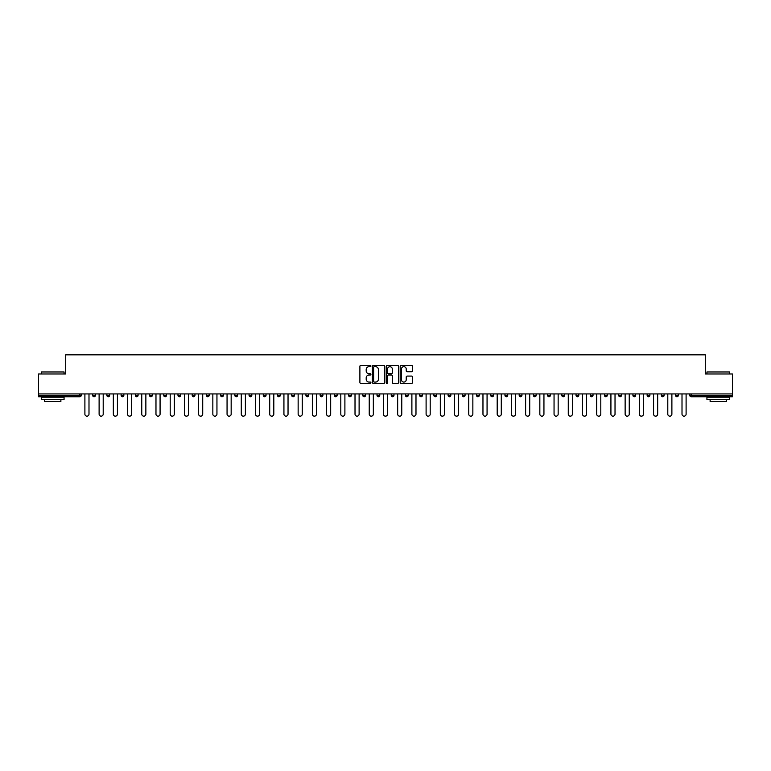 <?xml version="1.0" encoding="UTF-8"?>
<svg xmlns="http://www.w3.org/2000/svg" width="771" height="771" viewBox="0 0 771 771"><rect width="100%" height="100%" fill="white"/><g stroke="black" fill="none" stroke-linecap="round" stroke-linejoin="round"><path stroke-width="1.16" d="M370.918 366.061A0.626 0.626 0 0 0 370.292 365.435L360.789 365.435A0.896 0.896 0 0 0 359.893 366.331L359.893 382.435A0.896 0.896 0 0 0 360.789 383.332L370.292 383.332A0.626 0.626 0 0 0 370.918 382.705A0.626 0.626 0 0 0 370.292 382.079L369.058 382.079A2.862 2.862 0 0 1 366.196 379.216L366.196 377.867A2.862 2.862 0 0 1 369.058 375.005L370.292 375.005A0.626 0.626 0 0 0 370.918 374.378A0.626 0.626 0 0 0 370.292 373.752L369.058 373.752A2.862 2.862 0 0 1 366.196 370.89L366.196 369.55A2.862 2.862 0 0 1 369.058 366.688L370.292 366.688A0.626 0.626 0 0 0 370.918 366.061M411.647 371.747A0.896 0.896 0 0 0 412.533 370.851L412.533 366.331A0.896 0.896 0 0 0 411.647 365.435L401.084 365.435A0.896 0.896 0 0 0 400.197 366.331L400.197 382.435A0.896 0.896 0 0 0 401.084 383.332L411.647 383.332A0.896 0.896 0 0 0 412.533 382.435L412.533 376.98A0.896 0.896 0 0 0 411.647 376.084L407.127 376.084A0.896 0.896 0 0 0 406.23 376.98L406.23 379.679A2.39 2.39 0 0 1 403.84 382.079A2.39 2.39 0 0 1 401.45 379.679L401.45 369.078A2.39 2.39 0 0 1 403.84 366.688A2.39 2.39 0 0 1 406.23 369.078L406.23 370.851A0.896 0.896 0 0 0 407.127 371.747L411.647 371.747M38.55 393.933L38.55 373.974L65.708 373.974L65.708 354.833L705.292 354.833L705.292 373.974L732.45 373.974L732.45 393.933L38.55 393.933L38.55 395.388L79.837 395.388L79.837 393.933M384.719 366.331A0.896 0.896 0 0 0 383.823 365.435L373.27 365.435A0.896 0.896 0 0 0 372.374 366.331L372.374 382.435A0.896 0.896 0 0 0 373.27 383.332L383.823 383.332A0.896 0.896 0 0 0 384.719 382.435L384.719 366.331M387.177 365.435L397.73 365.435A0.896 0.896 0 0 1 398.626 366.331L398.626 382.435A0.896 0.896 0 0 1 397.73 383.332L393.22 383.332A0.896 0.896 0 0 1 392.323 382.435L392.323 375.901A0.896 0.896 0 0 0 391.427 375.005L388.43 375.005A0.896 0.896 0 0 0 387.534 375.901L387.534 382.705A0.626 0.626 0 0 1 386.907 383.332A0.626 0.626 0 0 1 386.281 382.705L386.281 366.331A0.896 0.896 0 0 1 387.177 365.435M81.206 393.933L81.206 395.388A1.369 1.369 0 0 1 79.837 396.757L38.55 396.757L38.55 395.388M732.45 393.933L732.45 396.757L691.163 396.757A1.369 1.369 0 0 1 689.794 395.388L689.794 393.933M92.684 393.933L92.684 395.388L92.684 393.933M79.837 396.757A1.369 1.369 0 0 0 81.206 395.388A1.369 1.369 0 0 1 79.837 396.757L79.837 395.388L81.206 395.388M94.052 396.757A1.369 1.369 0 0 1 92.684 395.388A1.369 1.369 0 0 0 94.052 396.757A1.369 1.369 0 0 0 95.421 395.388L95.421 393.933L95.421 395.388A1.369 1.369 0 0 1 94.052 396.757A1.369 1.369 0 0 1 92.684 395.388L95.421 395.388A1.369 1.369 0 0 1 94.052 396.757M106.899 393.933L106.899 395.388L106.899 393.933M109.636 393.933L109.636 395.388A1.369 1.369 0 0 1 108.268 396.757A1.369 1.369 0 0 1 106.899 395.388A1.369 1.369 0 0 0 108.268 396.757A1.369 1.369 0 0 0 109.636 395.388A1.369 1.369 0 0 1 108.268 396.757A1.369 1.369 0 0 1 106.899 395.388L109.636 395.388M121.114 393.933L121.114 395.388L121.114 393.933M123.852 393.933L123.852 395.388L123.852 393.933M135.339 395.388A1.369 1.369 0 0 0 136.698 396.757A1.369 1.369 0 0 0 138.067 395.388A1.369 1.369 0 0 1 136.698 396.757A1.369 1.369 0 0 0 138.067 395.388L138.067 393.933L138.067 395.388L135.339 395.388A1.369 1.369 0 0 0 136.698 396.757A1.369 1.369 0 0 1 135.339 395.388L135.339 393.933M149.555 393.933L149.555 395.388L149.555 393.933M152.282 393.933L152.282 395.388L152.282 393.933M166.507 393.933L166.507 395.388A1.369 1.369 0 0 1 165.139 396.757A1.369 1.369 0 0 1 163.77 395.388L163.77 393.933M179.354 396.757A1.369 1.369 0 0 0 180.722 395.388L180.722 393.933L180.722 395.388A1.369 1.369 0 0 1 179.354 396.757A1.369 1.369 0 0 1 177.985 395.388L177.985 393.933M192.201 393.933L192.201 395.388L192.201 393.933M194.938 393.933L194.938 395.388A1.369 1.369 0 0 1 193.569 396.757A1.369 1.369 0 0 1 192.201 395.388L194.938 395.388A1.369 1.369 0 0 1 193.569 396.757M209.153 393.933L209.153 395.388A1.369 1.369 0 0 1 207.784 396.757A1.369 1.369 0 0 1 206.416 395.388L206.416 393.933M222 396.757A1.369 1.369 0 0 0 223.368 395.388L223.368 393.933L223.368 395.388A1.369 1.369 0 0 1 222 396.757A1.369 1.369 0 0 1 220.641 395.388L220.641 393.933M237.584 393.933L237.584 395.388A1.369 1.369 0 0 1 236.225 396.757A1.369 1.369 0 0 1 234.856 395.388L234.856 393.933M249.072 393.933L249.072 395.388L249.072 393.933M251.809 393.933L251.809 395.388A1.369 1.369 0 0 1 250.44 396.757A1.369 1.369 0 0 1 249.072 395.388L251.809 395.388A1.369 1.369 0 0 1 250.44 396.757M266.024 393.933L266.024 395.388L263.287 395.388A1.369 1.369 0 0 0 264.655 396.757A1.369 1.369 0 0 1 263.287 395.388L263.287 393.933M278.871 396.757A1.369 1.369 0 0 0 280.239 395.388L280.239 393.933L280.239 395.388A1.369 1.369 0 0 1 278.871 396.757A1.369 1.369 0 0 1 277.502 395.388L277.502 393.933M294.455 393.933L294.455 395.388A1.369 1.369 0 0 1 293.086 396.757A1.369 1.369 0 0 1 291.727 395.388L291.727 393.933M305.942 393.933L305.942 395.388L305.942 393.933M308.67 393.933L308.67 395.388A1.369 1.369 0 0 1 307.311 396.757A1.369 1.369 0 0 1 305.942 395.388L308.67 395.388A1.369 1.369 0 0 1 307.311 396.757M322.895 393.933L322.895 395.388A1.369 1.369 0 0 1 321.526 396.757A1.369 1.369 0 0 1 320.158 395.388L320.158 393.933M334.373 395.388L337.11 395.388A1.369 1.369 0 0 1 335.742 396.757A1.369 1.369 0 0 0 337.11 395.388L337.11 393.933L337.11 395.388A1.369 1.369 0 0 1 335.742 396.757A1.369 1.369 0 0 1 334.373 395.388L334.373 393.933M351.325 393.933L351.325 395.388A1.369 1.369 0 0 1 349.957 396.757A1.369 1.369 0 0 1 348.588 395.388L348.588 393.933M362.804 393.933L362.804 395.388L362.804 393.933M365.541 393.933L365.541 395.388L365.541 393.933M377.029 393.933L377.029 395.388L377.029 393.933M379.756 393.933L379.756 395.388A1.369 1.369 0 0 1 378.388 396.757A1.369 1.369 0 0 1 377.029 395.388L379.756 395.388A1.369 1.369 0 0 1 378.388 396.757M391.244 393.933L391.244 395.388L391.244 393.933M393.971 393.933L393.971 395.388L393.971 393.933M405.459 393.933L405.459 395.388L405.459 393.933M408.196 393.933L408.196 395.388A1.369 1.369 0 0 1 406.828 396.757A1.369 1.369 0 0 1 405.459 395.388A1.369 1.369 0 0 0 406.828 396.757A1.369 1.369 0 0 0 408.196 395.388A1.369 1.369 0 0 1 406.828 396.757A1.369 1.369 0 0 1 405.459 395.388L408.196 395.388M422.412 393.933L422.412 395.388A1.369 1.369 0 0 1 421.043 396.757A1.369 1.369 0 0 1 419.675 395.388L419.675 393.933M436.627 393.933L436.627 395.388L433.89 395.388A1.369 1.369 0 0 0 435.258 396.757A1.369 1.369 0 0 1 433.89 395.388L433.89 393.933M450.842 393.933L450.842 395.388A1.369 1.369 0 0 1 449.474 396.757A1.369 1.369 0 0 1 448.105 395.388L448.105 393.933M462.33 393.933L462.33 395.388L462.33 393.933M465.058 393.933L465.058 395.388A1.369 1.369 0 0 1 463.689 396.757A1.369 1.369 0 0 1 462.33 395.388A1.369 1.369 0 0 0 463.689 396.757A1.369 1.369 0 0 1 462.33 395.388L465.058 395.388A1.369 1.369 0 0 1 463.689 396.757M479.273 393.933L479.273 395.388A1.369 1.369 0 0 1 477.914 396.757A1.369 1.369 0 0 1 476.545 395.388L476.545 393.933M493.498 393.933L493.498 395.388L490.761 395.388A1.369 1.369 0 0 0 492.129 396.757A1.369 1.369 0 0 1 490.761 395.388L490.761 393.933M507.713 393.933L507.713 395.388A1.369 1.369 0 0 1 506.345 396.757A1.369 1.369 0 0 1 504.976 395.388L504.976 393.933M521.928 393.933L521.928 395.388L519.191 395.388A1.369 1.369 0 0 0 520.56 396.757A1.369 1.369 0 0 1 519.191 395.388L519.191 393.933M536.144 393.933L536.144 395.388A1.369 1.369 0 0 1 534.775 396.757A1.369 1.369 0 0 1 533.416 395.388L533.416 393.933M550.359 393.933L550.359 395.388L547.632 395.388A1.369 1.369 0 0 0 549 396.757A1.369 1.369 0 0 1 547.632 395.388L547.632 393.933M564.584 393.933L564.584 395.388A1.369 1.369 0 0 1 563.216 396.757A1.369 1.369 0 0 1 561.847 395.388L561.847 393.933M578.799 393.933L578.799 395.388L576.062 395.388A1.369 1.369 0 0 0 577.431 396.757A1.369 1.369 0 0 1 576.062 395.388L576.062 393.933M593.015 393.933L593.015 395.388L590.278 395.388A1.369 1.369 0 0 0 591.646 396.757A1.369 1.369 0 0 1 590.278 395.388L590.278 393.933M607.23 393.933L607.23 395.388L604.493 395.388A1.369 1.369 0 0 0 605.861 396.757A1.369 1.369 0 0 1 604.493 395.388L604.493 393.933M621.445 393.933L621.445 395.388A1.369 1.369 0 0 1 620.077 396.757A1.369 1.369 0 0 1 618.718 395.388L618.718 393.933M635.661 393.933L635.661 395.388A1.369 1.369 0 0 1 634.302 396.757A1.369 1.369 0 0 1 632.933 395.388L632.933 393.933M649.886 393.933L649.886 395.388A1.369 1.369 0 0 1 648.517 396.757A1.369 1.369 0 0 1 647.148 395.388L647.148 393.933M664.101 393.933L664.101 395.388L661.364 395.388A1.369 1.369 0 0 0 662.732 396.757A1.369 1.369 0 0 1 661.364 395.388L661.364 393.933M678.316 393.933L678.316 395.388A1.369 1.369 0 0 1 676.948 396.757A1.369 1.369 0 0 1 675.579 395.388L675.579 393.933M122.483 396.757A1.369 1.369 0 0 1 121.114 395.388A1.369 1.369 0 0 0 122.483 396.757A1.369 1.369 0 0 0 123.852 395.388A1.369 1.369 0 0 1 122.483 396.757A1.369 1.369 0 0 1 121.114 395.388L123.852 395.388A1.369 1.369 0 0 1 122.483 396.757M150.923 396.757A1.369 1.369 0 0 1 149.555 395.388A1.369 1.369 0 0 0 150.923 396.757A1.369 1.369 0 0 0 152.282 395.388A1.369 1.369 0 0 1 150.923 396.757A1.369 1.369 0 0 1 149.555 395.388L152.282 395.388A1.369 1.369 0 0 1 150.923 396.757M264.655 396.757A1.369 1.369 0 0 0 266.024 395.388A1.369 1.369 0 0 1 264.655 396.757A1.369 1.369 0 0 1 263.287 395.388M364.172 396.757A1.369 1.369 0 0 1 362.804 395.388L365.541 395.388A1.369 1.369 0 0 1 364.172 396.757A1.369 1.369 0 0 0 365.541 395.388A1.369 1.369 0 0 1 364.172 396.757M392.612 396.757A1.369 1.369 0 0 1 391.244 395.388A1.369 1.369 0 0 0 392.612 396.757A1.369 1.369 0 0 0 393.971 395.388A1.369 1.369 0 0 1 392.612 396.757A1.369 1.369 0 0 1 391.244 395.388L393.971 395.388M435.258 396.757A1.369 1.369 0 0 0 436.627 395.388A1.369 1.369 0 0 1 435.258 396.757A1.369 1.369 0 0 1 433.89 395.388M492.129 396.757A1.369 1.369 0 0 0 493.498 395.388A1.369 1.369 0 0 1 492.129 396.757A1.369 1.369 0 0 1 490.761 395.388M521.928 395.388A1.369 1.369 0 0 1 520.56 396.757A1.369 1.369 0 0 0 521.928 395.388A1.369 1.369 0 0 1 520.56 396.757A1.369 1.369 0 0 1 519.191 395.388M549 396.757A1.369 1.369 0 0 0 550.359 395.388A1.369 1.369 0 0 1 549 396.757A1.369 1.369 0 0 1 547.632 395.388M563.216 396.757A1.369 1.369 0 0 0 564.584 395.388A1.369 1.369 0 0 1 563.216 396.757M577.431 396.757A1.369 1.369 0 0 0 578.799 395.388A1.369 1.369 0 0 1 577.431 396.757A1.369 1.369 0 0 1 576.062 395.388M591.646 396.757A1.369 1.369 0 0 0 593.015 395.388A1.369 1.369 0 0 1 591.646 396.757A1.369 1.369 0 0 1 590.278 395.388M605.861 396.757A1.369 1.369 0 0 0 607.23 395.388A1.369 1.369 0 0 1 605.861 396.757A1.369 1.369 0 0 1 604.493 395.388M648.517 396.757A1.369 1.369 0 0 0 649.886 395.388A1.369 1.369 0 0 1 648.517 396.757M664.101 395.388A1.369 1.369 0 0 1 662.732 396.757A1.369 1.369 0 0 0 664.101 395.388A1.369 1.369 0 0 1 662.732 396.757A1.369 1.369 0 0 1 661.364 395.388M374.253 366.688A0.626 0.626 0 0 0 373.627 367.314L373.627 381.452A0.626 0.626 0 0 0 374.253 382.079L375.544 382.079A2.862 2.862 0 0 0 378.407 379.216L378.407 369.55A2.862 2.862 0 0 0 375.544 366.688L374.253 366.688M392.323 369.126A2.39 2.39 0 0 0 389.924 366.736A2.39 2.39 0 0 0 387.534 369.126L387.534 372.865A0.896 0.896 0 0 0 388.43 373.752L391.427 373.752A0.896 0.896 0 0 0 392.323 372.865L392.323 369.126M84.897 414.114L84.897 393.933L84.897 414.114A2.053 2.053 0 0 0 86.94 416.167A2.053 2.053 0 0 0 88.993 414.114L88.993 393.933M41.287 371.969L64.07 371.969L41.287 371.969L41.287 373.974M64.07 399.494L41.287 399.494L41.287 397.21L64.07 397.21L64.07 399.494M60.88 399.494L60.88 401.585L44.477 401.585L44.477 399.494M706.93 371.969L729.713 371.969L706.93 371.969L706.93 373.974M729.713 399.494L706.93 399.494L706.93 397.21L729.713 397.21L729.713 399.494M726.523 399.494L726.523 401.585L710.12 401.585L710.12 399.494M99.112 414.114L99.112 393.933L99.112 414.114A2.053 2.053 0 0 0 101.155 416.167A2.053 2.053 0 0 0 103.208 414.114L103.208 393.933M113.327 414.114L113.327 393.933L113.327 414.114A2.053 2.053 0 0 0 115.38 416.167A2.053 2.053 0 0 0 117.423 414.114L117.423 393.933M127.543 414.114L127.543 393.933L127.543 414.114A2.053 2.053 0 0 0 129.595 416.167A2.053 2.053 0 0 0 131.648 414.114L131.648 393.933M141.758 414.114L141.758 393.933L141.758 414.114A2.053 2.053 0 0 0 143.811 416.167A2.053 2.053 0 0 0 145.864 414.114L145.864 393.933M155.973 414.114L155.973 393.933L155.973 414.114A2.053 2.053 0 0 0 158.026 416.167A2.053 2.053 0 0 0 160.079 414.114L160.079 393.933M170.198 414.114L170.198 393.933L170.198 414.114A2.053 2.053 0 0 0 172.241 416.167A2.053 2.053 0 0 0 174.294 414.114L174.294 393.933M184.414 414.114L184.414 393.933L184.414 414.114A2.053 2.053 0 0 0 186.466 416.167A2.053 2.053 0 0 0 188.51 414.114L188.51 393.933M198.629 414.114L198.629 393.933L198.629 414.114A2.053 2.053 0 0 0 200.682 416.167A2.053 2.053 0 0 0 202.725 414.114L202.725 393.933M212.844 414.114L212.844 393.933L212.844 414.114A2.053 2.053 0 0 0 214.897 416.167A2.053 2.053 0 0 0 216.95 414.114L216.95 393.933M227.059 414.114L227.059 393.933L227.059 414.114A2.053 2.053 0 0 0 229.112 416.167A2.053 2.053 0 0 0 231.165 414.114L231.165 393.933M241.275 414.114L241.275 393.933L241.275 414.114A2.053 2.053 0 0 0 243.328 416.167A2.053 2.053 0 0 0 245.38 414.114L245.38 393.933M255.5 414.114L255.5 393.933L255.5 414.114A2.053 2.053 0 0 0 257.543 416.167A2.053 2.053 0 0 0 259.596 414.114L259.596 393.933M269.715 414.114L269.715 393.933L269.715 414.114A2.053 2.053 0 0 0 271.768 416.167A2.053 2.053 0 0 0 273.811 414.114L273.811 393.933M283.93 414.114L283.93 393.933L283.93 414.114A2.053 2.053 0 0 0 285.983 416.167A2.053 2.053 0 0 0 288.036 414.114L288.036 393.933M298.146 414.114L298.146 393.933L298.146 414.114A2.053 2.053 0 0 0 300.198 416.167A2.053 2.053 0 0 0 302.251 414.114L302.251 393.933M312.361 414.114L312.361 393.933L312.361 414.114A2.053 2.053 0 0 0 314.414 416.167A2.053 2.053 0 0 0 316.467 414.114L316.467 393.933M326.586 414.114L326.586 393.933L326.586 414.114A2.053 2.053 0 0 0 328.629 416.167A2.053 2.053 0 0 0 330.682 414.114L330.682 393.933M340.801 414.114L340.801 393.933L340.801 414.114A2.053 2.053 0 0 0 342.844 416.167A2.053 2.053 0 0 0 344.897 414.114L344.897 393.933M355.017 414.114L355.017 393.933L355.017 414.114A2.053 2.053 0 0 0 357.069 416.167A2.053 2.053 0 0 0 359.113 414.114L359.113 393.933M369.232 414.114L369.232 393.933L369.232 414.114A2.053 2.053 0 0 0 371.285 416.167A2.053 2.053 0 0 0 373.337 414.114L373.337 393.933M383.447 414.114L383.447 393.933L383.447 414.114A2.053 2.053 0 0 0 385.5 416.167A2.053 2.053 0 0 0 387.553 414.114L387.553 393.933M397.663 414.114L397.663 393.933L397.663 414.114A2.053 2.053 0 0 0 399.715 416.167A2.053 2.053 0 0 0 401.768 414.114L401.768 393.933M411.887 414.114L411.887 393.933L411.887 414.114A2.053 2.053 0 0 0 413.931 416.167A2.053 2.053 0 0 0 415.983 414.114L415.983 393.933M426.103 414.114L426.103 393.933L426.103 414.114A2.053 2.053 0 0 0 428.156 416.167A2.053 2.053 0 0 0 430.199 414.114L430.199 393.933M440.318 414.114L440.318 393.933L440.318 414.114A2.053 2.053 0 0 0 442.371 416.167A2.053 2.053 0 0 0 444.414 414.114L444.414 393.933M454.533 414.114L454.533 393.933L454.533 414.114A2.053 2.053 0 0 0 456.586 416.167A2.053 2.053 0 0 0 458.639 414.114L458.639 393.933M468.749 414.114L468.749 393.933L468.749 414.114A2.053 2.053 0 0 0 470.802 416.167A2.053 2.053 0 0 0 472.854 414.114L472.854 393.933M482.964 414.114L482.964 393.933L482.964 414.114A2.053 2.053 0 0 0 485.017 416.167A2.053 2.053 0 0 0 487.07 414.114L487.07 393.933M497.189 414.114L497.189 393.933L497.189 414.114A2.053 2.053 0 0 0 499.232 416.167A2.053 2.053 0 0 0 501.285 414.114L501.285 393.933M511.404 414.114L511.404 393.933L511.404 414.114A2.053 2.053 0 0 0 513.457 416.167A2.053 2.053 0 0 0 515.5 414.114L515.5 393.933M525.62 414.114L525.62 393.933L525.62 414.114A2.053 2.053 0 0 0 527.672 416.167A2.053 2.053 0 0 0 529.725 414.114L529.725 393.933M539.835 414.114L539.835 393.933L539.835 414.114A2.053 2.053 0 0 0 541.888 416.167A2.053 2.053 0 0 0 543.94 414.114L543.94 393.933M554.05 414.114L554.05 393.933L554.05 414.114A2.053 2.053 0 0 0 556.103 416.167A2.053 2.053 0 0 0 558.156 414.114L558.156 393.933M568.275 414.114L568.275 393.933L568.275 414.114A2.053 2.053 0 0 0 570.318 416.167A2.053 2.053 0 0 0 572.371 414.114L572.371 393.933M582.49 414.114L582.49 393.933L582.49 414.114A2.053 2.053 0 0 0 584.534 416.167A2.053 2.053 0 0 0 586.586 414.114L586.586 393.933M596.706 414.114L596.706 393.933L596.706 414.114A2.053 2.053 0 0 0 598.759 416.167A2.053 2.053 0 0 0 600.802 414.114L600.802 393.933M610.921 414.114L610.921 393.933L610.921 414.114A2.053 2.053 0 0 0 612.974 416.167A2.053 2.053 0 0 0 615.027 414.114L615.027 393.933M625.136 414.114L625.136 393.933L625.136 414.114A2.053 2.053 0 0 0 627.189 416.167A2.053 2.053 0 0 0 629.242 414.114L629.242 393.933M639.352 414.114L639.352 393.933L639.352 414.114A2.053 2.053 0 0 0 641.405 416.167A2.053 2.053 0 0 0 643.457 414.114L643.457 393.933M653.577 414.114L653.577 393.933L653.577 414.114A2.053 2.053 0 0 0 655.62 416.167A2.053 2.053 0 0 0 657.673 414.114L657.673 393.933M667.792 414.114L667.792 393.933L667.792 414.114A2.053 2.053 0 0 0 669.845 416.167A2.053 2.053 0 0 0 671.888 414.114L671.888 393.933M682.007 414.114L682.007 393.933L682.007 414.114A2.053 2.053 0 0 0 684.06 416.167A2.053 2.053 0 0 0 686.103 414.114L686.103 393.933M691.163 393.933L691.163 395.388L732.45 395.388M689.794 395.388L691.163 395.388L691.163 396.757M165.139 396.757A1.369 1.369 0 0 0 166.507 395.388L163.77 395.388M180.722 395.388L177.985 395.388M207.784 396.757A1.369 1.369 0 0 0 209.153 395.388L206.416 395.388M223.368 395.388L220.641 395.388M236.225 396.757A1.369 1.369 0 0 0 237.584 395.388L234.856 395.388M280.239 395.388L277.502 395.388M293.086 396.757A1.369 1.369 0 0 0 294.455 395.388L291.727 395.388M321.526 396.757A1.369 1.369 0 0 0 322.895 395.388L320.158 395.388M349.957 396.757A1.369 1.369 0 0 0 351.325 395.388L348.588 395.388M421.043 396.757A1.369 1.369 0 0 0 422.412 395.388L419.675 395.388M449.474 396.757A1.369 1.369 0 0 0 450.842 395.388L448.105 395.388M477.914 396.757A1.369 1.369 0 0 0 479.273 395.388L476.545 395.388M506.345 396.757A1.369 1.369 0 0 0 507.713 395.388L504.976 395.388M534.775 396.757A1.369 1.369 0 0 0 536.144 395.388L533.416 395.388M564.584 395.388L561.847 395.388M620.077 396.757A1.369 1.369 0 0 0 621.445 395.388L618.718 395.388M634.302 396.757A1.369 1.369 0 0 0 635.661 395.388L632.933 395.388M649.886 395.388L647.148 395.388M676.948 396.757A1.369 1.369 0 0 0 678.316 395.388L675.579 395.388M64.07 373.974L64.07 371.969M729.713 373.974L729.713 371.969"/></g></svg>
